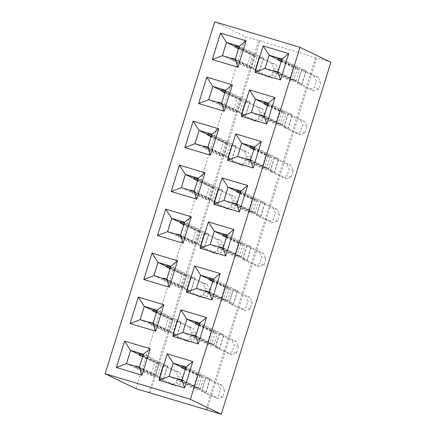 <?xml version="1.0" encoding="UTF-8"?>
<svg xmlns="http://www.w3.org/2000/svg" width="436" height="436" viewBox="0 0 436 436"><rect width="100%" height="100%" fill="white"/><g stroke="black" fill="none" stroke-linecap="round" stroke-linejoin="round"><path stroke-width="0.33" stroke-dasharray="2.18 1.64" d="M330.88 62.244L258.728 40.439L149.101 392.395M258.728 40.439L245.615 36.717L214.741 21.8M207.046 409.944L316.672 57.988M259.829 40.973L150.262 392.743M245.615 36.717L135.994 388.672M205.945 409.415L315.566 57.459M305.8 71.368L318.476 77.494L320.76 82.393L318.705 88.988L314.367 90.693L301.685 84.562L305.8 71.368L301.532 70.087L297.423 83.287L310.105 89.413L314.438 87.712L316.498 81.112L314.214 76.218L301.532 70.087M283.722 127.285L287.983 128.56L292.093 115.36L287.831 114.085L283.722 127.285L296.404 133.411L300.736 131.71L302.791 125.11L300.513 120.211L287.831 114.085M264.69 203.35L277.372 209.476L279.65 214.376L277.596 220.976L273.258 222.676L260.581 216.55L264.69 203.35L260.428 202.075L256.314 215.27L268.996 221.401L273.334 219.695L275.389 213.1L273.105 208.201L260.428 202.075M270.02 171.277L274.282 172.552L278.391 159.353L274.13 158.077L270.02 171.277L282.697 177.403L287.035 175.703L289.09 169.103L286.812 164.209L274.13 158.077M235.762 146.594L231.5 145.313L227.385 158.513L231.652 159.789L235.762 146.594L248.444 152.72L250.722 157.619L248.667 164.214L244.329 165.92L231.652 159.789M241.092 114.521L253.768 120.647L258.107 118.946L260.161 112.346L257.883 107.447L245.201 101.321L241.092 114.521L245.354 115.796L249.463 102.596L262.145 108.728L264.423 113.622L262.368 120.222L258.036 121.922L245.354 115.796M254.793 70.523L267.475 76.654L271.808 74.954L273.863 68.354L271.584 63.454L258.902 57.329L254.793 70.523L259.055 71.804L263.164 58.604L275.846 64.73L278.13 69.629L276.07 76.229L271.737 77.93L259.055 71.804M213.684 202.511L226.366 208.637L230.699 206.936L232.759 200.337L230.475 195.437L217.793 189.311L213.684 202.511L217.946 203.786L222.06 190.587L234.737 196.712L237.02 201.612L234.966 208.212L230.628 209.912L217.946 203.786M180.951 322.569L176.689 321.294L172.574 334.494L176.836 335.769L180.951 322.569L193.633 328.695L195.911 333.595L193.857 340.194L189.518 341.895L176.836 335.769M186.276 290.496L198.958 296.627L203.296 294.921L205.351 288.327L203.072 283.427L190.39 277.301L186.276 290.496L190.543 291.777L194.652 278.577L207.334 284.703L209.612 289.602L207.558 296.202L203.225 297.902L190.543 291.777M199.982 246.504L212.664 252.629L216.997 250.929L219.052 244.329L216.774 239.429L204.092 233.304L199.982 246.504L204.244 247.779L208.354 234.579L221.036 240.71L223.314 245.604L221.259 252.204L216.926 253.905L204.244 247.779M242.612 259.267L246.874 260.543L250.989 247.343L246.722 246.068L242.612 259.267L255.294 265.393L259.627 263.693L261.687 257.093L259.404 252.193L246.722 246.068M237.282 291.341L249.964 297.466L252.242 302.366L250.188 308.961L245.855 310.666L233.173 304.535L237.282 291.341L233.02 290.06L228.911 303.26L241.593 309.386L245.926 307.685L247.98 301.085L245.702 296.191L233.02 290.06M215.204 347.258L219.472 348.533L223.581 335.333L219.319 334.058L215.204 347.258L227.886 353.383L232.225 351.683L234.279 345.083L232.001 340.184L219.319 334.058M158.873 378.486L171.555 384.612L175.888 382.912L177.943 376.312L175.664 371.418L162.982 365.286L158.873 378.486L163.135 379.761L167.244 366.567L179.926 372.693L182.21 377.592L180.155 384.187L175.817 385.893L163.135 379.761M209.88 379.325L222.562 385.457L224.84 390.351L222.785 396.951L218.447 398.651L205.765 392.525L209.88 379.325L205.618 378.05L201.503 391.25L214.185 397.376L218.523 395.675L220.578 389.076L218.294 384.176L205.618 378.05M253.109 167.958L261.328 141.569M227.538 160.301L253.114 167.953M184.902 147.537L210.484 155.2L218.698 128.805M171.195 191.529L196.783 199.192L204.996 172.803M213.836 204.299L239.413 211.956L247.626 185.567M200.129 248.291L225.712 255.948L233.925 229.559M157.5 235.527L183.082 243.184L191.295 216.785M130.097 323.517L155.674 331.175L163.887 304.786M172.721 336.276L198.304 343.939L206.517 317.55M169.37 287.177L177.588 260.793M143.798 279.525L169.375 287.171M186.428 292.284L212.01 299.946L220.224 273.552M241.239 116.308L266.821 123.966L275.034 97.577M198.609 103.545L224.186 111.202L232.399 84.813M159.026 380.274L184.602 387.931L192.816 361.542M150.186 348.773L141.967 375.162M116.39 367.51L141.972 375.173M254.935 72.311L280.522 79.973L288.736 53.579M212.31 59.552L237.893 67.209L246.106 40.821M301.685 84.562L297.423 83.287M287.983 128.56L300.666 134.686L304.998 132.985L307.058 126.386L304.775 121.486L292.093 115.36M260.581 216.55L256.314 215.27M274.282 172.552L286.964 178.678L291.297 176.978L293.352 170.378L291.074 165.484L278.391 159.353M231.5 145.313L244.176 151.445L246.46 156.339L244.405 162.939L240.067 164.639L227.385 158.513M245.201 101.321L249.463 102.596M258.902 57.329L263.164 58.604M217.793 189.311L222.06 190.587M176.689 321.294L189.366 327.42L191.649 332.319L189.595 338.919L185.256 340.62L172.574 334.494M190.39 277.301L194.652 278.577M204.092 233.304L208.354 234.579M246.874 260.543L259.556 266.669L263.894 264.968L265.949 258.368L263.666 253.469L250.989 247.343M233.173 304.535L228.911 303.26M219.472 348.533L232.154 354.659L236.486 352.958L238.541 346.358L236.263 341.459L223.581 335.333M162.982 365.286L167.244 366.567M205.765 392.525L201.503 391.25M314.367 90.693L310.105 89.413M318.705 88.988L314.438 87.712M320.76 82.393L316.498 81.112M318.476 77.494L314.214 76.218M300.666 134.686L296.404 133.411M304.775 121.486L300.513 120.211M307.058 126.386L302.791 125.11M304.998 132.985L300.736 131.71M273.258 222.676L268.996 221.401M277.596 220.976L273.334 219.695M279.65 214.376L275.389 213.1M277.372 209.476L273.105 208.201M286.964 178.678L282.697 177.403M291.074 165.484L286.812 164.209M293.352 170.378L289.09 169.103M291.297 176.978L287.035 175.703M244.176 151.445L248.444 152.72M240.067 164.639L244.329 165.92M244.405 162.939L248.667 164.214M246.46 156.339L250.722 157.619M257.883 107.447L262.145 108.728M260.161 112.346L264.423 113.622M258.107 118.946L262.368 120.222M253.768 120.647L258.036 121.922M271.584 63.454L275.846 64.73M273.863 68.354L278.13 69.629M271.808 74.954L276.07 76.229M267.475 76.654L271.737 77.93M230.475 195.437L234.737 196.712M232.759 200.337L237.02 201.612M230.699 206.936L234.966 208.212M226.366 208.637L230.628 209.912M189.366 327.42L193.633 328.695M185.256 340.62L189.518 341.895M189.595 338.919L193.857 340.194M191.649 332.319L195.911 333.595M203.072 283.427L207.334 284.703M205.351 288.327L209.612 289.602M203.296 294.921L207.558 296.202M198.958 296.627L203.225 297.902M216.774 239.429L221.036 240.71M219.052 244.329L223.314 245.604M216.997 250.929L221.259 252.204M212.664 252.629L216.926 253.905M259.556 266.669L255.294 265.393M263.666 253.469L259.404 252.193M265.949 258.368L261.687 257.093M263.894 264.968L259.627 263.693M245.855 310.666L241.593 309.386M250.188 308.961L245.926 307.685M252.242 302.366L247.98 301.085M249.964 297.466L245.702 296.191M232.154 354.659L227.886 353.383M236.263 341.459L232.001 340.184M238.541 346.358L234.279 345.083M236.486 352.958L232.225 351.683M175.664 371.418L179.926 372.693M177.943 376.312L182.21 377.592M175.888 382.912L180.155 384.187M171.555 384.612L175.817 385.893M218.447 398.651L214.185 397.376M222.785 396.951L218.523 395.675M224.84 390.351L220.578 389.076M222.562 385.457L218.294 384.176M254.537 147.046L278.795 158.764L274.533 157.489L254.308 147.788M250.378 147.39L266.004 154.938L261.894 168.138L266.156 169.413L246.307 159.821L250.575 161.097L270.424 170.689L274.685 171.964L278.795 158.764M250.422 146.621L270.271 156.213L266.004 154.938M250.428 160.241L274.685 171.964M237.636 156.415L261.894 168.138M195.006 143.651L219.264 155.374L223.526 156.649L203.677 147.057L207.939 148.338L208.561 147.368L226.202 155.892L229.63 144.894L211.983 136.37L212.054 135.138L231.903 144.725L236.165 146.006L211.907 134.283M207.792 147.482L232.056 159.2L236.165 146.006M207.939 148.338L227.788 157.925L232.056 159.2M207.749 134.626L223.374 142.174L219.264 155.374M207.787 133.863L227.636 143.449L223.374 142.174M211.673 135.024L212.054 135.138M181.3 187.644L205.563 199.366L209.825 200.642L189.976 191.055L194.238 192.331L194.859 191.366L212.501 199.89L215.924 188.892L198.282 180.362L198.347 179.131L218.196 188.723L222.464 189.998L198.2 178.275M194.091 191.475L218.349 203.198L222.464 189.998M194.238 192.331L214.087 201.923L218.349 203.198M194.047 178.618L209.672 186.172L205.563 199.366M194.085 177.855L213.934 187.447L209.672 186.172M197.971 179.016L198.347 179.131M240.835 191.039L265.093 202.762L260.832 201.487L240.601 191.78M236.677 191.382L252.302 198.93L248.193 212.13L252.455 213.406L232.606 203.819L236.868 205.094L256.717 214.681L260.984 215.962L265.093 202.762M236.715 190.619L256.564 200.206L252.302 198.93M236.721 204.239L260.984 215.962M223.935 200.407L248.193 212.13M227.129 235.031L251.392 246.754L247.125 245.479L226.9 235.778M222.976 235.375L238.601 242.928L234.492 256.123L238.754 257.404L218.905 247.812L223.167 249.087L243.016 258.679L247.277 259.954L251.392 246.754M223.014 234.612L242.863 244.204L238.601 242.928M223.019 248.231L247.277 259.954M210.228 244.405L234.492 256.123M167.598 231.641L191.856 243.364L196.124 244.64L176.275 235.048L180.537 236.323L181.153 235.358L198.8 243.882L202.222 232.884L184.581 224.36L184.646 223.128L204.495 232.715L208.757 233.99L184.499 222.273M180.39 235.467L204.648 247.19L208.757 233.99M180.537 236.323L200.386 245.915L204.648 247.19M180.34 222.611L195.971 230.164L191.856 243.364M180.384 221.848L200.233 231.44L195.971 230.164M184.27 223.014L184.646 223.128M140.196 319.632L164.454 331.349L168.716 332.63L148.867 323.038L153.129 324.313L153.75 323.349L171.392 331.872L174.82 320.874L157.173 312.35L157.243 311.113L177.092 320.705L181.354 321.981L157.096 310.258M152.982 323.458L177.245 335.18L181.354 321.981M153.129 324.313L172.978 333.905L177.245 335.18M152.938 310.601L168.563 318.155L164.454 331.349M152.976 309.838L172.825 319.43L168.563 318.155M156.862 311.004L157.243 311.113M199.726 323.022L223.984 334.744L219.722 333.469L199.492 323.763M195.568 323.365L211.193 330.913L207.084 344.113L211.346 345.388L191.497 335.802L195.764 337.077L215.613 346.669L219.875 347.944L223.984 334.744M195.611 322.602L215.46 332.194L211.193 330.913M195.617 336.221L219.875 347.944M182.826 332.39L207.084 344.113M153.897 275.634L178.155 287.357L182.417 288.632L162.568 279.04L166.835 280.321L167.451 279.351L185.093 287.874L188.521 276.876L170.879 268.353L170.945 267.121L190.794 276.713L195.055 277.988L170.798 266.265M166.688 279.465L190.946 291.188L195.055 277.988M166.835 280.321L186.684 289.907L190.946 291.188M166.639 266.609L182.264 274.157L178.155 287.357M166.683 265.846L186.532 275.432L182.264 274.157M170.563 267.006L170.945 267.121M213.427 279.029L237.685 290.752L233.424 289.471L213.199 279.77M209.269 279.372L224.9 286.921L220.785 300.121L225.052 301.396L205.203 291.804L209.465 293.079L229.314 302.671L233.576 303.947L237.685 290.752M209.313 278.609L229.162 288.196L224.9 286.921M209.318 292.229L233.576 303.947M196.527 288.398L220.785 300.121M268.238 103.049L292.496 114.772L288.234 113.496L268.009 103.79M264.08 103.392L279.71 110.946L275.596 124.14L279.863 125.415L260.014 115.829L264.276 117.104L284.125 126.696L288.387 127.971L292.496 114.772M264.123 102.629L283.972 112.221L279.71 110.946M264.129 116.249L288.387 127.971M251.338 112.423L275.596 124.14M208.708 99.659L232.966 111.376L237.228 112.657L217.379 103.065L221.646 104.34L222.262 103.376L239.904 111.899L243.332 100.901L225.69 92.378L225.755 91.14L245.604 100.732L249.866 102.008L225.608 90.29M221.499 103.485L245.757 115.208L249.866 102.008M221.646 104.34L241.495 113.932L245.757 115.208M221.45 90.628L237.075 98.182L232.966 111.376M221.493 89.865L241.342 99.457L237.075 98.182M225.379 91.031L225.755 91.14M186.025 367.019L210.283 378.737L206.021 377.462L185.791 367.761M181.867 367.357L197.492 374.911L193.382 388.111L197.644 389.386L177.795 379.794L182.057 381.069L201.906 390.661L206.174 391.937L210.283 378.737M181.905 366.594L201.754 376.186L197.492 374.911M181.91 380.214L206.174 391.937M169.124 376.388L193.382 388.111M126.489 363.624L150.752 375.347L155.014 376.622L135.165 367.03L139.427 368.306L140.049 367.341L157.69 375.865L161.113 364.867L143.471 356.343L143.537 355.111L163.386 364.698L167.653 365.978L143.39 354.255M139.28 367.455L163.538 379.173L167.653 365.978M139.427 368.306L159.276 377.898L163.538 379.173M139.237 354.599L154.862 362.147L150.752 375.347M139.275 353.836L159.124 363.422L154.862 362.147M143.161 354.997L143.537 355.111M281.939 59.056L306.203 70.779L301.935 69.504L281.711 59.797M277.786 59.4L293.412 66.948L289.302 80.148L293.564 81.423L273.715 71.831L277.977 73.112L297.826 82.698L302.088 83.974L306.203 70.779M277.825 58.637L297.674 68.223L293.412 66.948M277.83 72.256L302.088 83.974M265.039 68.425L289.302 80.148M222.409 55.661L246.667 67.384L250.934 68.659L231.085 59.073L235.347 60.348L235.963 59.378L253.61 67.907L257.033 56.903L239.391 48.38L239.457 47.148L259.306 56.74L263.567 58.015L239.31 46.292M235.2 59.492L259.458 71.215L263.567 58.015M235.347 60.348L255.196 69.934L259.458 71.215M235.151 46.636L250.782 54.184L246.667 67.384M235.195 45.873L255.044 55.465L250.782 54.184M239.081 47.034L239.457 47.148M270.424 170.689L274.533 157.489M254.684 147.902L254.619 149.134L272.26 157.658L268.832 168.656L251.191 160.132L250.575 161.097M254.619 149.134L253.948 148.932M270.271 156.213L266.156 169.413M253.768 149.504L267.998 156.382L264.57 167.38L246.929 158.857M246.743 159.14L246.307 159.821M251.191 160.132L250.52 159.93M227.636 143.449L223.526 156.649M204.299 146.093L221.94 154.617L225.363 143.618L211.138 136.746M203.677 147.057L204.113 146.376M207.89 147.166L208.561 147.368M227.788 157.925L231.903 144.725M211.318 136.168L211.983 136.37M213.934 187.447L209.825 200.642M190.592 190.085L208.239 198.614L211.662 187.611L197.437 180.738M189.976 191.055L190.412 190.374M194.189 191.164L194.859 191.366M214.087 201.923L218.196 188.723M197.612 180.166L198.282 180.362M256.717 214.681L260.832 201.487M240.983 191.895L240.912 193.126L258.559 201.65L255.131 212.648L237.489 204.124L236.868 205.094M240.912 193.126L240.247 192.925M256.564 200.206L252.455 213.406M240.067 193.502L254.292 200.375L250.869 211.373L233.227 202.849M233.042 203.138L232.606 203.819M237.489 204.124L236.819 203.928M243.016 258.679L247.125 245.479M227.276 235.887L227.21 237.124L244.852 245.648L241.43 256.646L223.788 248.122L223.167 249.087M227.21 237.124L226.54 236.922M242.863 244.204L238.754 257.404M226.366 237.495L240.59 244.373L237.168 255.371L219.521 246.847M219.341 247.13L218.905 247.812M223.788 248.122L223.118 247.921M200.233 231.44L196.124 244.64M176.891 234.083L194.532 242.607L197.96 231.609L183.73 224.731M176.275 235.048L176.711 234.366M180.488 235.157L181.153 235.358M200.386 245.915L204.495 232.715M183.91 224.159L184.581 224.36M172.825 319.43L168.716 332.63M149.488 322.073L167.13 330.597L170.552 319.599L156.328 312.721M148.867 323.038L149.303 322.357M153.08 323.147L153.75 323.349M172.978 333.905L177.092 320.705M156.508 312.149L157.173 312.35M215.613 346.669L219.722 333.469M199.873 323.877L199.808 325.109L217.45 333.638L214.022 344.636L196.38 336.107L195.764 337.077M199.808 325.109L199.138 324.913M215.46 332.194L211.346 345.388M198.958 325.485L213.188 332.357L209.76 343.355L192.118 334.832M191.933 335.12L191.497 335.802M196.38 336.107L195.71 335.911M186.532 275.432L182.417 288.632M163.189 278.075L180.831 286.599L184.259 275.601L170.029 268.729M162.568 279.04L163.004 278.364M166.781 279.154L167.451 279.351M186.684 289.907L190.794 276.713M170.209 268.151L170.879 268.353M229.314 302.671L233.424 289.471M213.575 279.885L213.509 281.116L231.151 289.64L227.728 300.638L210.081 292.115L209.465 293.079M213.509 281.116L212.839 280.915M229.162 288.196L225.052 301.396M212.659 281.493L226.889 288.365L223.461 299.363L205.819 290.839M205.639 291.123L205.203 291.804M210.081 292.115L209.416 291.913M284.125 126.696L288.234 113.496M268.385 103.904L268.32 105.136L285.962 113.665L282.539 124.663L264.892 116.14L264.276 117.104M268.32 105.136L267.65 104.94M283.972 112.221L279.863 125.415M267.47 105.512L281.7 112.384L278.272 123.388L260.63 114.859M260.45 115.148L260.014 115.829M264.892 116.14L264.227 115.938M241.342 99.457L237.228 112.657M218 102.1L235.642 110.624L239.07 99.626L224.84 92.748M217.379 103.065L217.815 102.384M221.592 103.174L222.262 103.376M241.495 113.932L245.604 100.732M225.02 92.176L225.69 92.378M201.906 390.661L206.021 377.462M186.172 367.875L186.101 369.107L203.748 377.631L200.32 388.629L182.679 380.105L182.057 381.069M186.101 369.107L185.436 368.905M201.754 376.186L197.644 389.386M185.256 369.477L199.481 376.355L196.058 387.353L178.417 378.83M178.231 379.113L177.795 379.794M182.679 380.105L182.008 379.903M159.124 363.422L155.014 376.622M135.781 366.066L153.428 374.589L156.851 363.591L142.626 356.719M135.165 367.03L135.601 366.349M139.378 367.139L140.049 367.341M159.276 377.898L163.386 364.698M142.801 356.141L143.471 356.343M297.826 82.698L301.935 69.504M282.092 59.912L282.021 61.144L299.668 69.667L296.24 80.665L278.599 72.142L277.977 73.112M282.021 61.144L281.356 60.942M297.674 68.223L293.564 81.423M281.176 61.52L295.401 68.392L291.978 79.39L274.331 70.866M274.151 71.15L273.715 71.831M278.599 72.142L277.928 71.94M255.044 55.465L250.934 68.659M231.701 58.102L249.343 66.626L252.771 55.628L238.541 48.756M231.085 59.073L231.521 58.391M235.298 59.182L235.963 59.378M255.196 69.934L259.306 56.74M238.721 48.183L239.391 48.38M272.26 157.658L267.998 156.382M268.832 168.656L264.57 167.38M221.94 154.617L226.202 155.892M225.363 143.618L229.63 144.894M208.239 198.614L212.501 199.89M211.662 187.611L215.924 188.892M258.559 201.65L254.292 200.375M255.131 212.648L250.869 211.373M244.852 245.648L240.59 244.373M241.43 256.646L237.168 255.371M194.532 242.607L198.8 243.882M197.96 231.609L202.222 232.884M167.13 330.597L171.392 331.872M170.552 319.599L174.82 320.874M217.45 333.638L213.188 332.357M214.022 344.636L209.76 343.355M180.831 286.599L185.093 287.874M184.259 275.601L188.521 276.876M231.151 289.64L226.889 288.365M227.728 300.638L223.461 299.363M285.962 113.665L281.7 112.384M282.539 124.663L278.272 123.388M235.642 110.624L239.904 111.899M239.07 99.626L243.332 100.901M203.748 377.631L199.481 376.355M200.32 388.629L196.058 387.353M153.428 374.589L157.69 375.865M156.851 363.591L161.113 364.867M299.668 69.667L295.401 68.392M296.24 80.665L291.978 79.39M249.343 66.626L253.61 67.907M252.771 55.628L257.033 56.903"/><path stroke-width="0.65" d="M105.12 373.756L135.994 388.672L221.259 414.2L190.385 399.283L300.006 47.328L214.741 21.8L105.12 373.756L190.385 399.283M221.259 414.2L330.88 62.244L300.006 47.328M253.109 167.958L261.333 141.558L235.756 133.901L227.532 160.301L253.109 167.958M210.479 155.194L218.703 128.8L193.121 121.143L184.902 147.537L210.479 155.194L207.809 147.51L211.934 134.266L199.099 130.424L194.974 143.667L207.809 147.51M196.778 199.192L204.996 172.792L179.419 165.135L171.195 191.529L196.778 199.192M247.632 185.556L222.055 177.899L213.836 204.299L239.408 211.951L247.632 185.556L222.049 177.899L213.831 204.293L223.902 200.424L236.737 204.266L240.863 191.023L228.028 187.18L223.902 200.424M227.161 235.02L233.925 229.559L208.354 221.897L200.129 248.291L225.706 255.948L233.925 229.549L208.348 221.891L200.124 248.291L210.201 244.422L223.036 248.258L227.161 235.02L214.327 231.178L210.201 244.422M165.718 209.127L157.5 235.527L183.076 243.184L191.295 216.785L165.718 209.127L157.494 235.527L167.571 231.658L180.4 235.5L184.526 222.256L171.697 218.414L167.571 231.658M138.31 297.118L130.097 323.517L155.668 331.175L163.892 304.775L138.31 297.118L130.091 323.517L140.163 319.648L152.998 323.485L157.124 310.247L144.289 306.404L140.163 319.648M198.298 343.933L206.522 317.539L180.94 309.882L172.721 336.276L198.298 343.933L195.628 336.249L199.753 323.005L186.919 319.168L182.798 332.406L195.628 336.249M169.37 287.177L177.594 260.783L152.011 253.125L143.793 279.52L169.37 287.177M212.005 299.941L220.224 273.546L194.647 265.889L186.423 292.284L212.005 299.941L209.329 292.256L213.455 279.013L200.625 275.171L196.5 288.414L209.329 292.256M249.457 89.909L241.239 116.308L266.816 123.966L275.034 97.566L249.457 89.909L241.233 116.303L251.31 112.434L264.145 116.276L268.265 103.032L255.436 99.195L251.31 112.434M232.404 84.802L206.833 77.15L198.603 103.545L224.18 111.202L232.404 84.802L206.828 77.145L198.609 103.545L208.68 99.675L221.51 103.512L225.635 90.274L212.806 86.432L208.68 99.675M192.821 361.531L167.239 353.874L159.02 380.274L184.597 387.931L192.821 361.531L167.244 353.879L159.026 380.274L169.092 376.404L181.926 380.247L186.052 367.003L173.217 363.161L169.092 376.404M143.417 354.239L150.186 348.778L124.609 341.115L116.385 367.51L141.967 375.167L150.186 348.773L124.614 341.115L116.39 367.51L126.462 363.64L139.297 367.483L143.417 354.239L130.587 350.397L126.462 363.64M254.935 72.311L280.517 79.968L288.736 53.574L263.159 45.916L254.935 72.311M239.337 46.276L246.106 40.821L220.534 33.152L212.305 59.547L237.887 67.204L246.106 40.81L220.529 33.152L212.31 59.552L222.382 55.677L235.217 59.519L239.337 46.276L226.507 42.434L222.382 55.677M254.564 147.03L261.328 141.569L235.762 133.906L227.538 160.301L237.609 156.431L250.438 160.274L254.564 147.03L241.735 143.188L237.609 156.431M211.934 134.266L218.698 128.805L193.126 121.143L184.908 147.537L194.974 143.667M198.233 178.259L204.996 172.803L179.425 165.135L171.201 191.535L181.272 187.66L194.107 191.502L198.233 178.259L185.398 174.422L181.272 187.66M184.526 222.256L191.295 216.796L165.724 209.133L171.697 218.414M163.887 304.775L138.316 297.123L144.289 306.404M199.753 323.005L206.517 317.55L180.945 309.882L172.727 336.281L182.798 332.406M152.011 253.125L143.798 279.525L153.87 275.65L166.699 279.492L170.825 266.249L157.99 262.407L153.87 275.65M170.825 266.249L177.588 260.793L152.017 253.125L157.99 262.407M220.224 273.546L194.652 265.889L186.428 292.284L196.5 288.414M275.034 97.566L249.463 89.914L255.436 99.195M281.972 59.04L288.736 53.579L263.164 45.916L254.946 72.311L265.012 68.441L277.846 72.283L281.972 59.04L269.137 55.198L265.012 68.441M253.114 167.953L250.438 160.274M235.762 133.906L241.735 143.188M193.126 121.143L199.099 130.424M196.778 199.181L194.107 191.502M179.425 165.135L185.398 174.422M239.408 211.945L236.737 204.266M222.055 177.899L228.028 187.18M247.626 185.567L240.863 191.023M225.706 255.937L223.036 248.258M208.354 221.897L214.327 231.178M183.076 243.179L180.4 235.5M155.668 331.164L152.998 323.485M163.887 304.786L157.124 310.247M180.945 309.882L186.919 319.168M169.375 287.171L166.699 279.492M220.224 273.552L213.455 279.013M194.652 265.889L200.625 275.171M266.816 123.955L264.145 116.276M275.034 97.577L268.265 103.032M206.833 77.15L212.806 86.432M232.399 84.813L225.635 90.274M224.186 111.191L221.51 103.512M192.816 361.542L186.052 367.003M167.244 353.879L173.217 363.161M184.597 387.926L181.926 380.247M124.614 341.115L130.587 350.397M141.967 375.162L139.297 367.483M280.517 79.962L277.846 72.283M263.164 45.916L269.137 55.198M220.534 33.152L226.507 42.434M237.887 67.199L235.217 59.519M254.537 147.046L241.746 143.215L237.636 156.415L250.428 160.241L254.537 147.046M195.006 143.651L207.792 147.482L211.907 134.283L199.116 130.451L195.006 143.651M181.3 187.644L194.091 191.475L198.2 178.275L185.414 174.449L181.3 187.644M240.835 191.039L228.044 187.213L223.935 200.407L236.721 204.239L240.835 191.039M227.129 235.031L214.343 231.205L210.228 244.405L223.019 248.231L227.129 235.031M167.598 231.641L180.39 235.467L184.499 222.273L171.708 218.441L167.598 231.641M140.196 319.632L152.982 323.458L157.096 310.258L144.305 306.432L140.196 319.632M199.726 323.022L186.935 319.196L182.826 332.39L195.617 336.221L199.726 323.022M153.897 275.634L166.688 279.465L170.798 266.265L158.006 262.439L153.897 275.634M213.427 279.029L200.636 275.198L196.527 288.398L209.318 292.229L213.427 279.029M268.238 103.049L255.447 99.223L251.338 112.423L264.129 116.249L268.238 103.049M208.708 99.659L221.499 103.485L225.608 90.29L212.817 86.459L208.708 99.659M186.025 367.019L173.234 363.188L169.124 376.388L181.91 380.214L186.025 367.019M126.489 363.624L139.28 367.455L143.39 354.255L130.604 350.424L126.489 363.624M281.939 59.056L269.154 55.225L265.039 68.425L277.83 72.256L281.939 59.056M222.409 55.661L235.2 59.492L239.31 46.292L226.518 42.466L222.409 55.661M241.746 143.215L250.378 147.39M254.308 147.788L250.422 146.621L250.351 147.859L253.768 149.504M199.116 130.451L207.749 134.626M211.138 136.746L207.721 135.095L207.787 133.863L211.673 135.024M185.414 174.449L194.047 178.618M197.437 180.738L194.02 179.087L194.085 177.855L197.971 179.016M228.044 187.213L236.677 191.382M240.601 191.78L236.715 190.619L236.65 191.851L240.067 193.502M214.343 231.205L222.976 235.375M226.9 235.778L223.014 234.612L222.949 235.843L226.366 237.495M171.708 218.441L180.34 222.611M183.73 224.731L180.319 223.085L180.384 221.848L184.27 223.014M144.305 306.432L152.938 310.601M156.328 312.721L152.911 311.07L152.976 309.838L156.862 311.004M186.935 319.196L195.568 323.365M199.492 323.763L195.611 322.602L195.541 323.834L198.958 325.485M158.006 262.439L166.639 266.609M170.029 268.729L166.612 267.077L166.683 265.846L170.563 267.006M200.636 275.198L209.269 279.372M213.199 279.77L209.313 278.609L209.247 279.841L212.659 281.493M255.447 99.223L264.08 103.392M268.009 103.79L264.123 102.629L264.058 103.861L267.47 105.512M212.817 86.459L221.45 90.628M224.84 92.748L221.423 91.097L221.493 89.865L225.379 91.031M173.234 363.188L181.867 367.357M185.791 367.761L181.905 366.594L181.839 367.831L185.256 369.477M130.604 350.424L139.237 354.599M142.626 356.719L139.209 355.068L139.275 353.836L143.161 354.997M269.154 55.225L277.786 59.4M281.711 59.797L277.825 58.637L277.759 59.868L281.176 61.52M226.518 42.466L235.151 46.636M238.541 48.756L235.129 47.104L235.195 45.873L239.081 47.034M253.948 148.932L250.351 147.859M250.52 159.93L246.929 158.857L246.743 159.14M204.113 146.376L204.299 146.093L207.89 147.166M207.721 135.095L211.318 136.168M190.412 190.374L190.592 190.085L194.189 191.164M194.02 179.087L197.612 180.166M240.247 192.925L236.65 191.851M236.819 203.928L233.227 202.849L233.042 203.138M226.54 236.922L222.949 235.843M223.118 247.921L219.521 246.847L219.341 247.13M176.711 234.366L176.891 234.083L180.488 235.157M180.319 223.085L183.91 224.159M149.303 322.357L149.488 322.073L153.08 323.147M152.911 311.07L156.508 312.149M199.138 324.913L195.541 323.834M195.71 335.911L192.118 334.832L191.933 335.12M163.004 278.364L163.189 278.075L166.781 279.154M166.612 267.077L170.209 268.151M212.839 280.915L209.247 279.841M209.416 291.913L205.819 290.839L205.639 291.123M267.65 104.94L264.058 103.861M264.227 115.938L260.63 114.859L260.45 115.148M217.815 102.384L218 102.1L221.592 103.174M221.423 91.097L225.02 92.176M185.436 368.905L181.839 367.831M182.008 379.903L178.417 378.83L178.231 379.113M135.601 366.349L135.781 366.066L139.378 367.139M139.209 355.068L142.801 356.141M281.356 60.942L277.759 59.868M277.928 71.94L274.331 70.866L274.151 71.15M231.521 58.391L231.701 58.102L235.298 59.182M235.129 47.104L238.721 48.183"/></g></svg>
